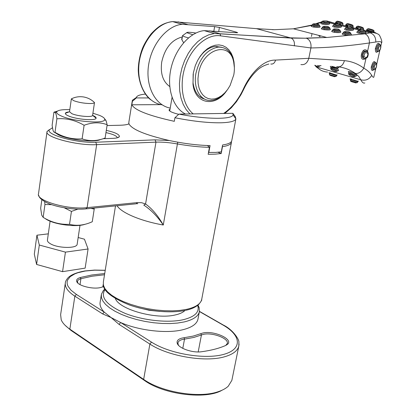 <?xml version="1.0" encoding="UTF-8"?>
<svg xmlns="http://www.w3.org/2000/svg" width="416" height="416" viewBox="0 0 416 416"><rect width="100%" height="100%" fill="white"/><g stroke="black" fill="none" stroke-linecap="round" stroke-linejoin="round"><path stroke-width="0.62" d="M105.123 289.437C99.882 297.201 106.543 305.178 125.102 313.373C142.984 320.497 168.111 323.175 183.305 319.696C194.62 316.862 199.472 312.296 197.85 306.01L197.636 305.37M197.99 305.084L199.17 307.705L199.337 311.875C198.136 316.446 193.081 319.805 184.174 321.948L177.554 323.055L170.087 323.57L162.001 323.466L153.54 322.743L144.971 321.417L136.573 319.535L128.601 317.153L121.316 314.35L114.93 311.22L109.626 307.861L105.55 304.382L102.794 300.888L101.41 297.482L101.405 294.258L103.402 290.472L104.889 289.052M103.761 286.624L101.369 287.295C94.078 289.822 77.761 285.927 76.716 281.44C76.211 279.698 77.423 278.382 80.366 277.498L91.733 275.007L104.712 273.525M104.515 274.768L92.17 276.208L80.501 278.819L78.775 279.604L77.719 280.602L77.438 281.284L77.901 283.104M200.793 333.658L202.519 333.107C213.044 330.096 233.527 338.962 227.682 344.178L225.893 345.368C219.398 348.291 211.281 350.412 201.547 351.738C192.561 353.158 178.36 348.145 177.211 343.226C176.587 340.808 178.183 339.092 182.005 338.083L193.232 336.086L200.793 333.658L201.438 334.979L193.757 337.459L182.536 339.472C179.915 340.137 178.396 341.219 177.98 342.727L178.069 344.287L178.693 345.504M225.768 345.42L227.271 343.522C229.102 338.39 211.76 331.978 203.05 334.459L201.438 334.979L198.193 351.952M198.042 318.729L197.902 319.467C196.685 324.121 191.625 327.553 182.723 329.763C166.655 333.767 138.991 330.606 120.671 322.551L111.051 317.548L104.218 312.099C100.854 308.5 99.512 305.094 100.188 301.886L101.275 295.074M65.281 283.317L60.622 314.668L61.225 319.847C62.546 323.008 65.421 326.108 69.846 329.155L143.65 379.397C161.528 392.153 198.39 398.367 217.573 391.903C222.175 390.463 225.727 388.575 228.238 386.23L231.858 380.37L232.034 379.517M222.045 390.218C206.144 399.781 164.169 394.69 144.69 380.624L70.923 330.361L65.047 325.25M239.065 344.011L238.8 346.195C237.552 350.88 232.809 354.406 224.583 356.767C205.348 362.539 168.08 356.226 149.88 344.068L119.09 324.412L111.051 317.548L102.648 313.919L104.218 312.099L76.393 294.424L74.854 296.171L69.846 329.155L70.923 330.361M119.09 324.412L120.671 322.551L151.497 342.129C169.437 353.772 204.734 359.762 223.652 354.396C242.84 349.201 241.176 335.26 222.96 325.021L199.415 311.527M170.05 109.138L169.036 109.866C169.052 111.212 172.271 112.705 178.693 114.332M235.269 116.631L235.877 118.919C235.05 121.207 230.131 122.491 221.109 122.782C208.26 122.975 192.863 121.295 174.923 117.744L178.942 114.109C206.279 119.496 232.326 119.605 233.069 114.858L232.882 113.308L235.269 116.631L235.061 117.738M231.806 140.442L231.728 140.852C231.14 142.792 228.098 144.17 222.591 144.976L221.307 151.861L215.613 152.417L208.51 152.443M145.35 94.104C139.896 94.619 136.9 95.737 136.375 97.458L136.328 97.921L132.382 101.358L132.361 100.261L136.032 97.698M207.496 145.517L209.446 147.326L208.166 154.289L215.29 154.144L221.187 153.54L217.979 152.251M231.462 141.456L231.41 142.532C230.828 144.461 227.854 145.844 222.472 146.671L221.187 153.54M209.446 147.326C199.841 147.134 189.16 146.006 177.414 143.941L163.285 225.014C157.222 216.221 150.727 209.596 143.801 205.135L145.569 204.006C152.1 208.681 158.002 215.686 163.285 225.014C140.764 221.099 121.072 212.67 117.104 205.733M86.429 208.842L136.167 203.798L137.483 202.582L141.721 202.727L145.569 204.006L155.969 142.142L96.652 144.654C77.371 145.829 44.221 136.989 47.034 131.602L49.416 129.563M117.312 137.805C116.969 135.985 113.183 134.243 105.96 132.59M177.741 142.178L177.414 143.941C169.322 142.527 162.178 141.924 155.969 142.142L155.054 139.854L169.395 140.54C184.179 143.64 197.735 145.319 210.064 145.584L208.785 152.552M128.528 124.067L128.814 123.443M222.492 145.496L222.29 146.598M106.298 130.395C115.05 132.361 119.418 134.404 119.397 136.526C118.929 137.571 116.797 138.18 113.001 138.346L103.137 138.71M52.452 127.774L49.265 129.875C46.067 134.852 77.418 143.302 95.732 142.23L155.054 139.854M169.395 140.54C145.595 135.07 132.111 129.527 128.944 123.9C127.124 124.68 124.15 125.133 120.021 125.242L107.042 125.564M128.944 123.9L128.84 122.34L132.293 100.677M136.328 97.921L148.699 97.942M232.882 113.308L178.942 114.109M174.923 117.744L174.304 121.321C148.855 115.71 134.701 110.198 131.836 104.79L161.023 104.64M132.382 101.358L131.836 104.79M226.481 91.01C215.176 107.567 194.932 104.161 192.967 84.032L193.32 73.008L195.291 65.681L197.538 60.601L200.366 55.994L203.679 52.021L207.34 48.833L211.214 46.54L215.166 45.219L219.04 44.912L222.706 45.609L226.034 47.284L228.914 49.858L231.249 53.232L232.97 57.283L234.021 61.87L234.374 66.83M221.702 47.294L215.498 46.379C208.317 47.341 202.275 52.187 197.371 60.923M169.733 86.512C162.932 81.702 160.254 73.575 161.699 62.119C164.892 48.027 171.777 39.634 182.359 36.946M312.208 25.553L311.501 25.828L312.135 25.345L314.122 26.224C317.106 26.671 318.952 26.598 319.649 26.016L320.206 26.582L319.566 26.146M319.68 26.161C321.09 27.399 319.067 27.706 313.612 27.092C311.043 26.515 310.513 26.005 312.031 25.563M322.286 27.903L324.324 28.808C327.33 29.255 329.181 29.182 329.878 28.595L329.685 27.69C328.832 28.293 326.914 28.319 323.929 27.768L322.665 27.056L321.641 28.387L322.353 28.106M329.909 28.74C331.339 29.994 329.306 30.306 323.814 29.676C321.183 29.089 320.637 28.564 322.187 28.116M332.628 30.503L334.719 31.434C337.74 31.892 339.602 31.819 340.298 31.221L340.106 30.311C339.253 30.919 337.324 30.945 334.318 30.384L333.013 29.65L331.973 30.987L332.686 30.706M340.324 31.361C341.775 32.635 339.737 32.952 334.209 32.318C331.51 31.71 330.949 31.174 332.524 30.716M329.16 23.124L329.67 23.509L328.988 22.152C328.401 22.776 326.721 22.906 323.95 22.547L322.124 21.684L321.766 22.521L323.097 23.301C326.238 23.852 328.271 23.764 329.196 23.031L329.181 22.911M329.212 23.104C330.455 24.544 328.203 24.892 322.462 24.144C320.57 23.603 320.315 23.114 321.708 22.677M341 26.052L341.51 26.442L340.829 25.074C340.241 25.704 338.556 25.834 335.764 25.47L333.882 24.575L333.518 25.423L334.896 26.229C338.068 26.79 340.111 26.702 341.037 25.964L341.021 25.839M341.047 26.026C342.316 27.492 340.054 27.846 334.256 27.082C332.301 26.525 332.036 26.021 333.455 25.568M353.096 29.042L353.605 29.442L352.924 28.059C352.342 28.694 350.646 28.824 347.833 28.454L345.888 27.534L345.519 28.387L346.949 29.219C350.147 29.791 352.206 29.702 353.127 28.954L353.116 28.829M353.137 29.016C354.437 30.508 352.154 30.862 346.304 30.082C344.287 29.505 344.006 28.99 345.462 28.527M365.456 32.1L365.966 32.505L365.284 31.106C364.702 31.746 362.996 31.881 360.168 31.507L358.16 30.55L357.781 31.413L359.263 32.276C362.492 32.859 364.567 32.77 365.487 32.016L365.472 31.886M365.498 32.068C366.818 33.587 364.525 33.946 358.613 33.15C356.533 32.552 356.236 32.022 357.724 31.548M343.158 33.155L345.311 34.112C348.353 34.575 350.22 34.502 350.912 33.899L350.724 32.984C349.872 33.597 347.932 33.618 344.9 33.051L343.554 32.297L342.503 33.639L343.216 33.358M350.938 34.039C352.414 35.329 350.366 35.651 344.802 35.006C342.035 34.377 341.453 33.831 343.06 33.363M319.649 26.01L319.457 25.121C318.599 25.714 316.69 25.74 313.737 25.194L312.51 24.508L312.135 25.345M348.504 26.64L340.605 24.7L340.694 24.175L339.789 23.868M335.889 22.199L338.01 22.734C340.813 23.312 342.456 23.858 342.935 24.383L342.95 23.41C342.15 22.87 340.418 22.298 337.761 21.684L336.45 21.408L335.447 22.703L337.553 23.338L338.01 22.734M350.771 26.806L349.898 26.343M345.998 24.669L348.176 25.215C350.995 25.797 352.643 26.348 353.116 26.868L353.132 25.891C352.336 25.35 350.594 24.773 347.916 24.159L346.57 23.873L345.556 25.178L347.724 25.828L348.176 25.215M361.026 29.65L361.119 29.182L360.194 28.865M356.288 27.186L358.53 27.747C361.364 28.33 363.012 28.881 363.485 29.401L363.501 28.413C362.705 27.877 360.958 27.295 358.259 26.676L356.866 26.385L355.846 27.7L358.077 28.366L358.53 27.747M371.613 31.751L370.677 31.434M366.772 29.749L369.07 30.326C371.92 30.909 373.578 31.46 374.041 31.975L374.062 30.982C373.266 30.446 371.514 29.864 368.794 29.24L367.359 28.938L366.33 30.264L368.623 30.95L369.07 30.326M354.921 76.601L355.482 76.076L354.775 74.75L350.475 72.712L348.774 72.665L348.644 73.544M348.811 72.519L348.286 71.568L350.002 71.562L353.428 72.842L355.727 74.209C357.178 75.473 357.105 76.081 355.519 76.04M339.066 66.929L338.749 67.33L336.658 66.69M336.851 71.417L337.407 70.897C337.418 69.8 335.764 68.687 332.441 67.558L330.834 67.512L330.704 68.38M336.138 68.099C338.952 69.857 339.388 70.777 337.449 70.855M319.353 66.388L320.008 65.546M321.084 65.614L319.946 65.832M319.977 36.65L319.036 36.067M379.579 44.325L379.137 44.122C378.102 44.34 377.244 45.583 376.563 47.85L376.423 48.693C376.35 50.773 376.771 51.735 377.692 51.579L378.217 51.522M377.645 51.594C376.106 53.076 375.336 52.125 375.336 48.729C376.844 43.597 378.232 42.104 379.501 44.247M375.482 62.634L375.05 62.431C374.01 62.65 373.142 63.903 372.45 66.186L372.315 67.012C372.242 69.035 372.658 69.971 373.563 69.82L374.083 69.768M373.521 69.831C371.998 71.287 371.233 70.361 371.233 67.054C372.752 61.927 374.145 60.424 375.404 62.556M366.402 58.001L366.413 57.996C364.733 58.869 363.589 58.386 362.976 56.545L362.996 54.673C363.969 51.922 365.414 50.965 367.333 51.802L368.285 53.446L367.333 51.802L366.137 51.012C364.27 50.856 362.955 52.005 362.196 54.47C361.884 57.325 362.83 58.656 365.03 58.464L365.128 58.448M314.33 24.58C318.068 25.048 319.202 24.861 317.73 24.014C314.002 23.561 312.874 23.748 314.33 24.58L313.737 25.194M324.527 27.144C328.312 27.622 329.446 27.43 327.922 26.562C324.152 26.099 323.019 26.291 324.527 27.144L323.929 27.768M334.916 29.754C338.754 30.238 339.882 30.04 338.307 29.162C334.485 28.688 333.356 28.886 334.916 29.754L334.318 30.384M324.381 21.887C328.167 22.105 328.973 21.798 326.794 20.966C323.019 20.753 322.218 21.06 324.381 21.887L323.95 22.547M336.196 24.799C340.028 25.022 340.824 24.71 338.588 23.858C334.766 23.639 333.97 23.956 336.196 24.799L335.764 25.47M348.265 27.773C352.144 28.007 352.929 27.685 350.631 26.811C346.762 26.593 345.972 26.915 348.265 27.773L347.833 28.454M360.594 30.815C364.52 31.049 365.3 30.722 362.934 29.827C359.018 29.604 358.238 29.936 360.594 30.815L360.168 31.507M345.504 32.417C349.388 32.911 350.511 32.703 348.884 31.803C345.015 31.325 343.886 31.533 345.504 32.417L344.9 33.051M352.742 76.736C349.84 75.431 348.473 74.396 348.639 73.637L350.241 73.554C353.548 74.76 355.046 75.821 354.728 76.742L352.68 76.674C354.64 76.643 353.881 75.884 350.392 74.391C348.494 74.329 349.258 75.093 352.68 76.674M336.976 75.234L336.518 75.691L330.294 73.767L329.451 73.731L329.456 74.656M330.273 73.263C328.541 72.795 328.437 72.66 329.961 72.857C334.89 74.682 337.282 75.353 337.132 74.87M350.485 79.882L350.49 80.824L357.167 82.69L357.703 81.89L350.485 79.882L350.459 79.321L351.385 79.425M351.374 79.404C349.534 78.92 349.43 78.79 351.068 79.004C356.169 80.881 358.576 81.557 358.296 81.032M334.76 71.542C331.916 70.278 330.559 69.248 330.699 68.463L332.212 68.385C335.473 69.581 336.96 70.632 336.669 71.547L334.698 71.484C336.565 71.432 335.79 70.678 332.374 69.217C330.574 69.176 331.349 69.93 334.698 71.484M318.848 65.478L319.176 66.513L317.273 66.456C318.687 66.732 318.765 66.378 317.517 65.4M318.937 35.937L321.199 36.026M380.598 48.136C380.739 44.762 380.011 44.777 378.414 48.178C378.477 51.594 379.205 51.579 380.598 48.136L380.65 48.121C380.172 49.889 379.517 50.986 378.695 51.412C377.598 51.73 377.229 50.612 377.582 48.064L377.582 48.064C378.253 45.786 379.07 44.632 380.021 44.606L379.371 44.221M376.485 66.378C376.615 63.071 375.882 63.112 374.291 66.508C374.364 69.857 375.097 69.815 376.485 66.378L376.537 66.362C376.043 68.234 375.383 69.337 374.561 69.664C373.48 69.971 373.116 68.884 373.464 66.399L373.464 66.399C374.145 64.111 374.967 62.951 375.924 62.92L375.279 62.53M363.974 56.274C365.986 58.505 367.323 57.694 367.973 53.83C365.95 51.584 364.619 52.4 363.974 56.274L362.976 56.545M337.964 21.45C337.059 21.07 337.189 21.034 338.354 21.341L342.238 22.568M337.761 21.684L338.239 21.325C341.156 21.928 342.727 22.625 342.95 23.41M348.114 23.925C347.173 23.535 347.308 23.494 348.514 23.806L352.414 25.043M347.916 24.159L348.395 23.795C351.338 24.409 352.919 25.106 353.132 25.891M358.452 26.447C357.474 26.042 357.609 25.995 358.857 26.322L362.778 27.56M358.259 26.676L358.738 26.312C361.728 26.936 363.314 27.638 363.501 28.413M368.982 29.016C367.962 28.59 368.098 28.548 369.392 28.881L373.334 30.124M368.794 29.24L369.273 28.87C372.304 29.515 373.896 30.217 374.062 30.982M335.972 76.513L334.183 76.393C331.417 75.956 329.841 75.384 329.456 74.677L335.998 76.487L336.508 75.712M332.55 67.002L336.549 68.214L332.753 67.096L332.275 66.404M314.818 65.244L317.273 66.456M331.037 75.598L334.152 76.393C335.644 77.043 334.604 76.778 331.037 75.598L330.777 74.953M352.149 81.791L355.238 82.576C356.834 83.262 355.805 83.002 352.149 81.791L351.9 81.141M193.154 74.032L193.045 82.94C194.428 91.946 198.37 97.375 204.864 99.226M332.821 66.56L338.198 68.089L337.126 68.318M332.041 68.338C330.392 67.096 329.956 66.399 330.736 66.253M316.16 66.04L317.179 67.168C319.696 70.122 323.17 71.765 327.59 72.093M364.848 82.94C363.589 83.574 362.222 82.519 360.75 79.778L358.831 76.523L355.399 73.45C350.288 69.878 344.786 67.694 338.889 66.903M359.263 32.276L358.613 33.15M374.395 32.666L368.571 30.95L373.776 32.318M346.949 29.219L346.304 30.082M334.896 26.229L334.256 27.082M323.097 23.301L322.462 24.144M367.292 51.771L366.137 51.012L367.229 51.709M355.399 73.45C358.608 73.746 361.41 71.984 363.813 68.162C367.692 70.429 370.318 72.842 371.696 75.395C369.091 79.534 365.44 80.995 360.75 79.778L317.179 67.168L315.032 65.697M371.696 75.395C372.85 77.215 373.563 77.766 373.838 77.048L373.875 76.892M365.929 58.261L365.976 58.422C357.578 63.721 361.8 44.502 367.572 51.246L367.328 51.802M381.441 43.316L381.493 43.098C381.727 41.6 379.829 41.241 375.794 42.016L369.413 42.957L367.572 51.246L368.098 52.848M189.899 113.948L186.165 109.606L183.149 104.244L180.976 97.999L179.717 91.036L179.447 83.559L180.19 75.8L181.943 68.006L184.662 60.445L188.261 53.388L192.634 47.076L197.605 41.766L203.029 37.632L208.655 34.861L214.349 33.524L290.597 37.851L306.545 38.241C309.972 39.946 311.433 43.186 310.934 47.949C329.066 47.642 348.561 45.978 369.413 42.957C369.465 38.319 368.004 35.266 365.024 33.81L372.861 32.323L375.019 32.516L376.464 33.332M336.19 23.702L328 21.273M363.048 50.768L364.676 51.152M315.76 23.733L319.124 22.604L320.273 22.698L316.987 23.858M321.89 22.168L320.273 22.698M170.227 108.103C154.549 105.175 145.038 85.062 148.777 63.872C152.376 42.624 167.991 25.366 182.109 24.315L214.64 26.603L219.435 27.451L236.595 32.224L237.666 32.687L236.714 32.75L204.204 30.628C191.084 31.762 176.368 46.961 171.382 66.83C166.317 86.637 172.266 107.338 185.411 114.015M337.277 66.737C340.673 67.272 343.06 65.244 344.443 60.663C351.437 61.287 357.895 63.788 363.813 68.162L365.976 58.422M306.082 38.095L326.768 37.482L365.024 33.81M312.146 25.324L293.441 28.803L274.482 29.702L256.459 28.657L172.604 21.601C156.692 22.885 141.034 43.056 138.975 64.282C136.75 85.498 147.508 102.83 162.126 104.832M187.559 24.528L178.048 21.824M223.652 113.443C231.702 107.936 238.202 99.944 243.152 89.466C250.151 73.741 263.151 59.628 275.548 60.102L308.797 58.297L310.934 47.949L220.709 35.864L219.965 33.753L209.654 30.805M169.239 86.195L169.697 86.096M220.709 35.864C207.485 33.504 191.584 47.258 185.281 66.227C178.885 85.155 182.738 105.425 193.211 113.901M233.792 74.849C234.686 69.935 234.577 65.364 233.47 61.131C229.081 40.383 202.056 49.442 198.479 73.918L197.959 78.77L198.13 83.439L198.988 87.745L200.486 91.53L202.566 94.656L205.14 97.011L208.109 98.524L211.364 99.138L214.781 98.847L218.239 97.672L221.608 95.659L224.78 92.888L227.64 89.456L230.09 85.488L233.792 74.849M226.98 90.345C222.232 96.642 216.887 100.012 210.954 100.454C200.569 101.26 193.06 88.374 195.9 73.466C199.571 58.214 206.955 49.436 218.057 47.138C225.649 46.888 230.76 51.111 233.397 59.805L234.385 67.673M188.469 37.898L186.446 37.336C184.059 36.618 182.78 36.041 182.608 35.604L183.212 35.173M182.598 35.542L181.886 39.728L183.612 42.728M195.879 33.036C190.06 32.157 187.013 32.032 186.737 32.656L192.785 34.741M181.886 39.728L181.652 39.068L182.291 37.32M92.612 115.263L94.494 102.57C94.193 103.189 92.711 103.516 90.048 103.542C83.985 103.386 78.525 102.43 73.668 100.672L71.354 98.878C75.254 96.902 79.399 96.273 83.782 96.996C87.937 97.765 91.51 99.622 94.494 102.57M96.101 118.154L96.096 118.165C96.257 117.374 95.186 116.49 92.882 115.513L92.628 115.404L92.882 115.513C95.17 116.485 96.247 117.364 96.101 118.154L92.591 115.383C92.565 117.536 77.646 116.319 71.807 113.651L69.524 111.732L65.359 113.303L69.077 111.904C66.825 112.133 65.588 112.606 65.354 113.313C65.187 114.067 66.196 114.925 68.37 115.877C66.196 114.925 65.187 114.067 65.354 113.313M50.097 221.177L47.44 239.985C47.216 241.166 48.131 242.377 50.18 243.625C57.491 248.342 76.887 248.747 77.152 244.275L77.189 244.031M78.166 237.52L84.443 239.195L88.083 248.986L65.437 252.132L39.307 245.034L36.93 235.212L48.308 233.844M65.437 252.132L62.566 271.653L85.145 268.128L88.083 248.986M62.566 271.653L36.603 264.462L39.307 245.034M36.603 264.462L34.315 254.176L36.93 235.212M96.096 118.165C96.086 121.066 76.138 119.465 68.37 115.877C76.138 119.465 96.086 121.066 96.096 118.165M92.919 113.199L99.58 115.409C103.215 116.943 104.92 118.331 104.702 119.579C104.848 124.14 73.403 121.638 61.272 115.986C57.912 114.494 56.373 113.162 56.654 111.992C57.543 110.198 61.932 109.418 69.815 109.663M56.888 118.815C66.29 118.04 75.364 120.193 84.105 125.273C92.368 122.205 100.058 122.018 107.172 124.722L105.128 138.008C97.167 141.144 89.492 141.424 82.108 138.845C72.623 139.542 63.586 137.368 55.006 132.314L56.888 118.815C56.508 115.554 55.968 113.459 55.255 112.523L53.934 112.174L52.12 125.32L52.962 130.12C53.503 131.877 54.184 132.61 55.006 132.314M104.078 118.045L106.049 120.65L107.172 124.722M100.516 139.495C95.243 142.787 68.9 139.968 58.614 134.935L54.631 132.356M84.105 125.273L82.108 138.845M54.106 112.117L57.366 111.129M90.948 208.385L94.214 209.076L92.269 221.744C84.412 225.316 76.83 226.179 69.529 224.333C60.31 224.749 51.516 222.43 43.16 217.37L44.954 204.506L51.652 204.656M64.272 207.802L71.432 211.411L77.823 209.16M94.042 208.068L94.214 209.076M84.963 224.312C76.549 227.339 55.297 224.723 46.732 219.56L45.562 218.842M71.432 211.411L69.529 224.333M41.834 199.732L40.664 208.229L41.704 215.14L43.16 217.37M44.954 204.506L44.642 201.614M80.366 277.498L80.922 278.694L80.018 284.606M105.217 270.364L94.687 270.171L85.15 271.045L77.927 272.714L74.896 273.842L70.21 276.645L67.579 280.067L67.101 281.965L67.205 283.951L67.891 286.016L71.022 290.243L76.393 294.424M184.922 310.497C182.978 312.463 179.759 313.95 175.271 314.948C156.114 319.769 119.106 309.473 115.367 298.542M138.668 307.793L149.162 310.284L159.884 311.433M151.497 342.129L149.88 344.068L143.65 379.397L144.69 380.624M102.648 313.919L74.854 296.171C67.73 291.486 64.579 286.946 65.39 282.547C65.4 281.71 66.082 280.353 67.444 278.481C69.004 276.505 73.07 273.083 84.895 270.946L94.572 270.072L105.232 270.28M184.127 337.709L184.517 339.118L182.79 348.374M103.251 284.31L102.84 286.868M223.792 325.504L222.96 325.021M104.619 274.118L104.473 273.541M115.508 205.894L103.366 281.975L103.386 285.111L104.79 288.434L107.572 291.845L111.675 295.246L117.01 298.537L123.432 301.621L130.754 304.387L138.762 306.748L147.196 308.625L155.792 309.962L164.278 310.716L172.39 310.861L179.873 310.404L186.508 309.364C195.426 307.33 200.476 304.096 201.651 299.66L201.786 298.958M38.631 195.296C39.369 196.014 37.846 197.777 46.556 202.608C56.051 207.204 74.199 210.106 85.816 208.905L87.105 207.641L137.483 202.582M46.987 131.96L38.522 193.742C35.547 200.574 67.99 210.002 87.105 207.641L96.652 144.654L95.732 142.23M313.612 27.092L314.122 26.224M323.814 29.676L324.324 28.808M334.209 32.318L334.719 31.434M344.802 35.006L345.311 34.112M355.727 74.209L354.775 74.75M331.869 66.695L331.864 67.413M375.336 48.729L376.423 48.693M371.233 67.054L372.315 67.012M317.73 24.014L317.996 24.071M327.922 26.562L328.182 26.619M338.307 29.162L338.567 29.214M348.884 31.803L349.144 31.86M329.961 72.857L330.294 73.767M351.068 79.004L351.4 79.929M367.973 53.83L368.285 53.446C368.165 56.196 367.541 57.715 366.413 57.996M338.354 21.341L336.45 21.408M348.514 23.806L346.57 23.873M358.857 26.322L356.866 26.385M369.392 28.881L367.359 28.938M350.392 74.391L350.241 73.554M332.374 69.217L332.212 68.385M380.021 44.606C380.895 45.209 381.108 46.379 380.65 48.121L380.609 48.09M378.414 48.178L377.582 48.064M375.924 62.92C376.657 63.159 376.86 64.303 376.537 66.362L376.501 66.321M374.291 66.508L373.464 66.399M321.095 22.012L322.218 21.538M375.794 42.016C375.877 37.274 373.974 34.206 370.084 32.817L365.435 31.668M358.779 30.03L353.08 28.626M346.518 27.009L340.99 25.646M334.511 24.05L329.15 22.729M219.435 27.451L218.712 31.455M236.501 32.734L236.595 32.224M300.908 64.574C304.751 65.146 307.377 63.055 308.797 58.297L344.443 60.663M311.438 36.488L312.026 33.639M272.314 29.661L274.482 29.702M219.965 33.753L291.252 38.09L256.459 28.657M213.84 31.106L214.64 26.603M326.768 37.482L306.545 38.241L291.252 38.09C293.805 39.671 294.83 42.266 294.31 45.88M270.79 64.007C273.114 64.36 274.7 63.06 275.548 60.102M224.843 113.428L231.343 107.76L236.465 101.686L240.921 94.775L243.48 89.788L243.152 89.466M105.102 289.406L103.402 290.472M178.069 344.287L177.211 343.226M77.308 282.126L77.267 282.412M199.446 311.36L223.267 325.005C232.965 329.664 239.106 339.42 238.898 342.03L238.8 346.195L231.858 380.37M177.98 342.727L177.934 342.987M177.762 343.912L177.7 344.261M199.337 311.875L197.902 319.467M226.528 344.807L227.682 344.178M77.527 282.381L76.716 281.44M197.85 306.01L199.17 307.705M235.888 118.888L231.728 140.852M136.375 97.458L132.361 100.261M231.41 142.532L201.651 299.66C202.166 299.671 201.214 301.241 198.791 304.372C195.738 307.128 191.464 309.098 185.968 310.279M136.796 203.731L137.842 203.679M185.416 310.398C170.789 313.539 147.316 311.319 129.423 304.975C111.847 297.872 103.121 290.961 103.246 284.242M117.744 137.68L119.397 136.526M49.265 129.875L47.086 131.435M128.606 123.895L128.882 123.708M231.161 141.866L231.462 142.293M233.069 114.858L235.877 118.919M319.457 25.121L317.767 24.008C314.61 23.525 312.858 23.691 312.51 24.508M329.685 27.69L327.959 26.556C324.73 26.078 322.962 26.239 322.665 27.056M340.106 30.311L338.343 29.156C335.083 28.668 333.304 28.834 333.013 29.65M328.988 22.152C328.999 21.653 328.276 21.252 326.83 20.956C323.534 20.784 321.963 21.024 322.124 21.684M340.829 25.074C340.855 24.575 340.116 24.164 338.624 23.847C335.624 23.556 334.043 23.8 333.882 24.575M352.924 28.059C352.862 27.492 352.113 27.071 350.667 26.796C347.469 26.53 345.878 26.775 345.888 27.534M365.284 31.106C365.238 30.534 364.463 30.103 362.97 29.817C359.752 29.541 358.15 29.786 358.16 30.55M350.724 32.984L348.92 31.798C345.628 31.309 343.84 31.476 343.554 32.297M329.456 73.71L329.425 73.185L330.278 73.284M331.505 66.31L334.282 67.522M314.777 65.239L317.34 66.513M350.49 80.844C350.449 81.427 352.04 82.004 355.269 82.576L357.141 82.722M338.208 68.078L338.744 67.34M357.703 81.89L358.176 81.416M374.046 31.975L374.01 32.334M363.485 29.401L363.454 29.744M353.116 26.868L353.085 27.212M342.935 24.383L342.904 24.726M315.942 66.716L320.622 70.08M371.998 32.406C376.553 33.088 379.127 34.211 379.714 35.766C381.685 39.754 382.278 42.198 381.493 43.098L380.827 46.046M350.912 33.899L351.473 34.481L350.839 34.029M357.781 31.413L357.256 31.84L357.796 31.574M316.051 23.754L322.078 21.767M371.992 32.412L365.04 30.701M360.781 29.656L352.69 27.669M336.492 23.691L328.775 21.798M345.519 28.387L344.999 28.813L345.535 28.548M333.518 25.423L333.003 25.854L333.538 25.589M321.766 22.521L321.261 22.953L321.792 22.693M340.298 31.221L340.855 31.798L340.215 31.351M329.878 28.595L330.434 29.167L329.794 28.725M373.838 77.048L375.778 68.442M376.709 64.314L379.886 50.216M326.784 37.476L293.436 28.803L312.27 24.986M182.109 24.315L172.604 21.601C167.84 22.199 163.675 23.644 160.108 25.948C157.284 27.794 154.222 30.514 150.904 34.117C147.129 39.166 144.321 43.904 142.47 48.329C139.724 55.588 138.32 62.936 138.252 70.377C138.819 85.597 145.694 96.195 150.686 99.736M193.045 82.94L192.967 84.032M220.054 33.8L214.349 33.524L204.204 30.628M243.485 89.778C247.177 81.931 251.576 75.603 256.688 70.793C259.808 67.61 263.858 65.359 268.84 64.048M233.47 61.131L233.397 59.805M172.042 97.432L169.728 111.01M186.737 32.656L182.608 35.604M218.057 47.138L215.498 46.379M181.927 39.468L181.652 39.068M200.684 96.819L200.595 97.313M71.344 98.951L69.524 111.732M80.002 225.316L77.152 244.275M104.702 119.579L106.049 120.65M56.654 111.992L55.255 112.523"/></g></svg>

